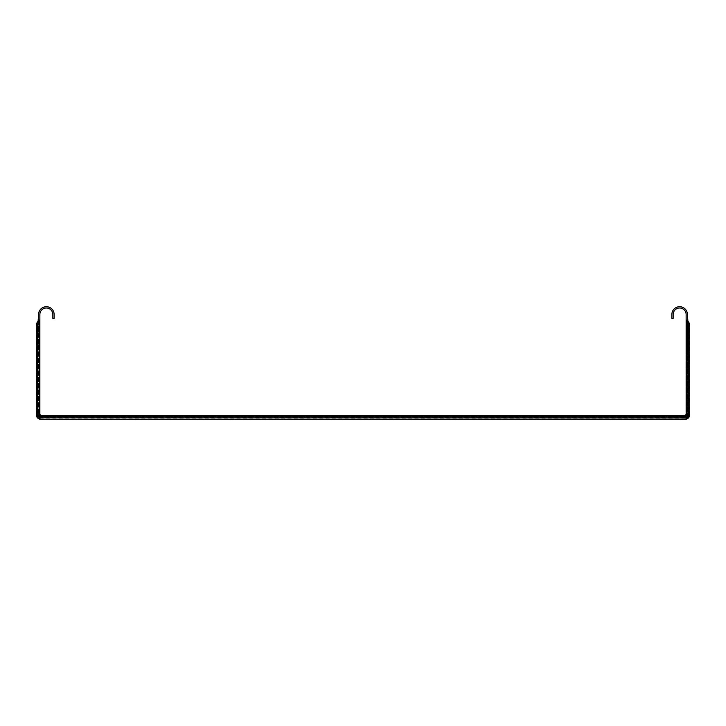 <?xml version="1.0" encoding="UTF-8"?>
<svg xmlns="http://www.w3.org/2000/svg" width="726" height="726" viewBox="0 0 726 726"><rect width="100%" height="100%" fill="white"/><g stroke="black" fill="none" stroke-linecap="round" stroke-linejoin="round"><path stroke-width="0.54" stroke-dasharray="3.63 2.72" d="M688.402 394.309L689.7 394.309L689.7 368.354L689.7 405.335L689.7 394.309L688.402 394.309L688.402 368.354L688.402 394.309M37.598 368.354L37.598 405.335L37.598 368.354L36.3 368.354L36.3 405.335L36.3 394.309L37.598 394.309L36.3 394.309L36.3 368.354L37.598 368.354M38.106 321.055L38.106 415.363A2.595 1.842 -135 0 0 40.229 417.486L41.164 417.014A2.595 2.595 0 0 1 38.569 414.419A2.595 2.595 0 0 0 41.164 417.014A2.595 2.595 0 0 1 38.569 414.419L37.162 416.297L36.3 414.746L36.3 324.232L38.569 324.232L38.569 414.419L38.569 314.494A7.786 7.786 0 0 1 46.355 306.708A7.786 7.786 0 0 1 54.141 314.494L54.141 318.387L52.844 318.387L52.844 314.494A6.489 6.489 0 0 0 46.355 308.005A6.489 6.489 0 0 0 39.866 314.494L39.866 415.717L686.134 415.717L686.134 314.494A6.489 6.489 0 0 0 679.645 308.005A6.489 6.489 0 0 0 673.156 314.494L673.156 318.387L671.859 318.387L671.859 314.494A7.786 7.786 0 0 1 679.645 306.708A7.786 7.786 0 0 1 687.431 314.494L687.431 414.419A2.595 2.595 0 0 1 684.836 417.014L685.771 417.486A2.595 1.842 135 0 0 687.894 415.363L687.431 414.419A2.595 2.595 0 0 1 684.836 417.014L41.164 417.014L684.836 417.014A2.595 2.595 0 0 0 687.431 414.419L687.431 322.653M686.134 323.905L687.431 323.905L686.134 323.905L686.134 355.05L686.134 323.905L687.431 323.905L687.431 323.261L687.431 355.05L687.431 323.261L687.431 323.905L686.134 323.905L686.134 323.261L686.134 354.406L686.134 324.232M687.431 353.426L687.431 344.342L687.431 353.426L686.134 353.426L686.134 354.079L686.134 344.342L686.134 353.426L687.431 353.426M687.431 343.697L687.431 344.342L687.431 343.697L686.134 343.697L686.134 344.342L686.134 343.697L687.431 343.697M38.569 322.653L38.569 324.232M686.134 354.406L686.134 355.05L686.134 354.406L687.431 354.406L686.134 354.406M38.569 344.342L38.569 323.261L38.569 344.342L39.866 344.342L39.866 323.261L39.866 353.426L39.866 344.342L38.569 344.342M39.866 324.232L39.866 354.406L38.569 354.406L38.569 355.05L38.569 354.406L39.866 354.406L39.866 355.05L39.866 323.905L38.569 323.905L39.866 323.905M39.866 355.05L39.866 354.406L39.866 355.05L38.569 355.05L39.866 355.05M39.866 354.079L39.866 353.426L39.866 354.079L38.569 354.079L39.866 354.079M686.134 354.079L687.431 354.079L686.134 354.079M686.134 355.05L687.431 355.05L686.134 355.05M686.134 344.342L687.431 344.342L686.134 344.342M686.134 333.96L687.431 333.96L686.134 333.96M686.134 323.261L687.431 323.261L686.134 323.261M38.569 343.697L39.866 343.697L38.569 343.697M38.569 323.261L39.866 323.261L38.569 323.261M38.569 333.96L39.866 333.96L38.569 333.96M687.431 324.232L689.7 324.232L689.7 414.746L688.838 416.297L687.894 415.363L687.894 321.055M689.6 324.232L688.366 324.232L688.402 414.746L687.849 416.561M36.4 324.232L37.634 324.232L37.598 414.746L38.151 416.561M39.032 417.441L40.837 417.995L685.163 417.995L686.968 417.441M688.402 392.684L688.402 407.613L688.402 392.04L688.402 392.684L689.7 392.684L689.7 407.613L689.7 392.04L689.7 392.684L688.402 392.684M688.402 384.771L688.402 379.58L688.402 384.771L689.7 384.771L689.7 384.118L689.7 384.771L688.402 384.771M688.402 352.328L688.402 347.137L688.402 352.328L689.7 352.328L689.7 351.674L689.7 352.328L688.402 352.328M37.598 407.613L37.598 392.04L37.598 407.613L36.3 407.613L36.3 406.959L36.3 407.613L37.598 407.613M37.598 380.224L37.598 384.771L37.598 379.58L37.598 380.224L36.3 380.224L36.3 384.118L36.3 380.224L37.598 380.224M37.598 347.781L37.598 352.328L37.598 347.137L37.598 347.781L36.3 347.781L36.3 351.674L36.3 347.781L37.598 347.781M689.346 414.746L689.346 323.297M36.654 414.746L36.654 323.297M39.295 418.421L40.229 417.486L685.771 417.486L686.705 418.421L685.163 419.292L40.837 419.292L37.162 416.297A1.942 1.261 -36.7 0 0 37.198 417.459L38.133 418.394M686.705 418.421L688.838 416.297A1.942 1.261 36.7 0 1 688.802 417.459L687.867 418.394M689.7 380.224L689.7 384.118L689.7 379.58L689.7 380.224L688.402 380.224L689.7 380.224M689.7 347.781L689.7 351.674L689.7 347.137L689.7 347.781L688.402 347.781L689.7 347.781M36.3 406.959L36.3 392.04L36.3 406.959L37.598 406.959L36.3 406.959M36.3 384.771L36.3 384.118L36.3 384.771L37.598 384.771L36.3 384.771M36.3 352.328L36.3 351.674L36.3 352.328L37.598 352.328L36.3 352.328M36.3 347.137L37.598 347.137L36.3 347.137M688.402 347.137L689.7 347.137L688.402 347.137M36.3 379.58L37.598 379.58L36.3 379.58M688.402 379.58L689.7 379.58L688.402 379.58M36.3 405.335L37.598 405.335L36.3 405.335M36.3 376.141L37.598 376.141L36.3 376.141M688.402 376.141L689.7 376.141L688.402 376.141M688.402 405.335L689.7 405.335L688.402 405.335M36.3 392.04L37.598 392.04L36.3 392.04M688.402 407.613L689.7 407.613L688.402 407.613M688.402 392.04L689.7 392.04L688.402 392.04M688.402 368.354L689.7 368.354L688.402 368.354M686.134 344.995L687.431 344.995L686.134 344.995M686.134 334.613L687.431 334.613L686.134 334.613M686.134 333.316L687.431 333.316L686.134 333.316M38.569 353.426L39.866 353.426L38.569 353.426M38.569 333.316L39.866 333.316L38.569 333.316M38.569 334.613L39.866 334.613L38.569 334.613M38.569 344.995L39.866 344.995L38.569 344.995M38.569 354.406L39.866 354.406L38.569 354.406M685.163 418.938L40.837 418.938M36.3 351.674L37.598 351.674L36.3 351.674M688.402 351.674L689.7 351.674L688.402 351.674M36.3 384.118L37.598 384.118L36.3 384.118M688.402 384.118L689.7 384.118L688.402 384.118M36.3 402.095L37.598 402.095M36.3 372.12L37.598 372.12M36.3 390.416L37.598 390.416M36.3 380.034L37.598 380.034M36.3 368.872L37.598 368.872M688.402 372.12L689.7 372.12M688.402 368.872L689.7 368.872M688.402 380.034L689.7 380.034M688.402 390.416L689.7 390.416M688.402 402.095L689.7 402.095M36.3 392.684L37.598 392.684L36.3 392.684M688.402 406.959L689.7 406.959L688.402 406.959"/><path stroke-width="1.09" d="M39.866 323.905L39.866 414.419L39.168 415.363A1.298 0.926 -135 0 0 40.229 416.425L41.164 415.717L684.836 415.717L685.771 416.425A1.298 0.926 135 0 0 686.832 415.363L686.832 321.8L686.134 319.558L686.134 314.494A6.489 6.489 0 0 0 679.645 308.005A6.489 6.489 0 0 0 673.156 314.494L673.156 318.387L671.859 318.387L671.859 314.494A7.786 7.786 0 0 1 679.645 306.708A7.786 7.786 0 0 1 687.431 314.494L687.894 321.055L687.431 322.653L687.431 320.411M39.295 418.421A1.942 1.261 126.7 0 1 38.133 418.394L40.837 419.292A4.537 4.537 0 0 1 36.3 414.746L36.3 324.232L39.168 324.232L39.168 415.363L38.233 416.297L37.716 414.746L37.716 323.923L38.569 322.653L38.106 321.055L38.569 314.494A7.786 7.786 0 0 1 46.355 306.708A7.786 7.786 0 0 1 54.141 314.494L54.141 318.387L52.844 318.387L52.844 314.494A6.489 6.489 0 0 0 46.355 308.005A6.489 6.489 0 0 0 39.866 314.494L39.866 319.558L38.569 322.653L38.569 319.558M686.832 321.8L688.284 323.923A0.617 0.617 0 0 1 688.366 324.232L689.7 324.232L689.7 414.746A4.537 4.537 0 0 1 685.163 419.292L687.867 418.394A1.942 1.261 -126.7 0 1 686.705 418.421M686.134 319.558L686.134 323.905M688.284 414.746L688.284 324.232L686.134 324.232L686.134 415.717L684.836 415.717L686.134 414.419L687.767 416.297L688.402 414.746L688.284 323.923L689.346 323.297A1.851 1.851 0 0 1 689.6 324.232M39.866 414.419L39.866 415.717L41.164 415.717L39.866 414.419M39.168 321.8L39.168 324.232L39.866 324.232L39.866 319.558M40.837 417.877L39.295 417.359L40.229 416.425L685.771 416.425L686.705 417.359L685.163 417.877L40.837 417.877L685.163 417.995A3.24 3.24 0 0 0 688.402 414.746M687.095 417.35L687.767 416.297L686.968 417.441M38.242 416.688L39.295 417.359L38.151 416.561M687.894 321.055L689.346 323.297M36.4 324.232A1.851 1.851 0 0 1 36.654 323.297L37.716 323.923A0.617 0.617 0 0 0 37.634 324.232L37.598 414.746A3.24 3.24 0 0 0 40.837 417.995M36.654 323.297L38.106 321.055M40.837 419.292L685.163 419.292M688.802 417.459L689.7 414.746M36.3 414.746L37.198 417.459"/></g></svg>
